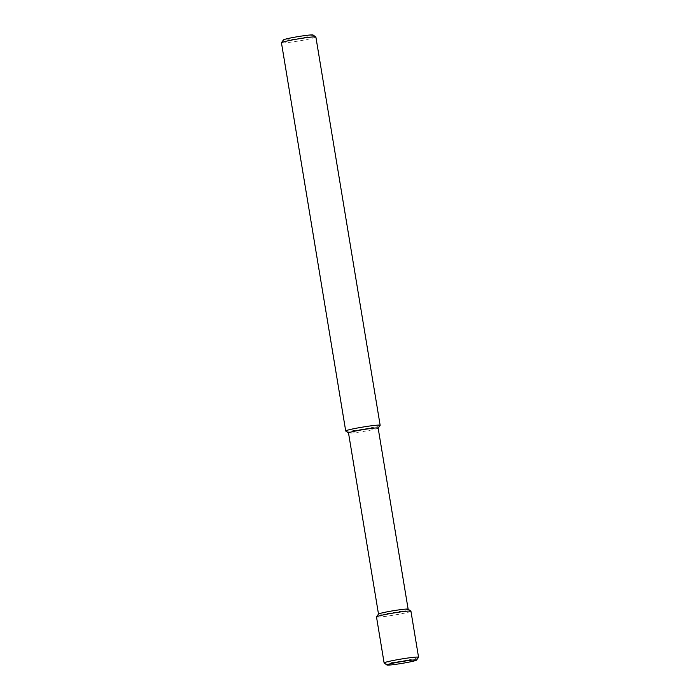 <?xml version="1.0" encoding="UTF-8"?>
<svg xmlns="http://www.w3.org/2000/svg" width="700" height="700" viewBox="0 0 700 700"><rect width="100%" height="100%" fill="white"/><g stroke="black" fill="none" stroke-linecap="round" stroke-linejoin="round"><path stroke-width="0.53" stroke-dasharray="3.5 2.62" d="M313.049 35A15.024 0.919 -9.4 0 1 303.59 37.494A15.024 0.919 -9.4 0 1 286.598 39.996A15.024 0.919 -9.4 0 1 283.465 39.9M315.884 37.047A17.456 1.067 -9.4 0 1 304.36 39.979A17.456 1.067 -9.4 0 1 285.101 42.796A17.456 1.067 -9.4 0 1 281.444 42.752M380.135 425.346A17.456 1.067 -9.4 0 1 368.13 428.295A17.456 1.067 -9.4 0 1 349.379 431.025A17.456 1.067 -9.4 0 1 345.756 431.034M378.149 428.067A15.024 0.919 -9.4 0 1 378.131 428.129A15.024 0.919 -9.4 0 1 367.806 430.666A15.024 0.919 -9.4 0 1 351.662 433.02A15.024 0.919 -9.4 0 1 348.547 433.02A15.024 0.919 -9.4 0 1 348.512 432.976L348.547 433.02M408.1 609.157A15.024 0.919 -9.4 0 1 408.135 609.21A15.024 0.919 -9.4 0 1 398.221 611.73A15.024 0.919 -9.4 0 1 381.649 614.163A15.024 0.919 -9.4 0 1 378.499 614.119A15.024 0.919 -9.4 0 1 378.516 614.058M410.935 611.205A17.456 1.067 -9.4 0 1 399.411 614.136A17.456 1.067 -9.4 0 1 380.152 616.962A17.456 1.067 -9.4 0 1 376.495 616.91M418.539 657.317A17.456 1.067 -9.4 0 1 406.534 660.275A17.456 1.067 -9.4 0 1 387.774 663.005A17.456 1.067 -9.4 0 1 384.16 663.014"/><path stroke-width="1.05" d="M408.135 609.184L378.149 428.067A15.024 0.919 -9.4 0 0 363.178 429.616A15.024 0.919 -9.4 0 0 348.512 432.976L345.756 431.034A17.456 1.067 -9.4 0 1 345.713 430.973L281.444 42.752A17.456 1.067 -9.4 0 1 281.461 42.683L283.465 39.9A15.024 0.919 -9.4 0 1 298.121 36.601A15.024 0.919 -9.4 0 1 313.049 35L315.84 36.986A17.456 1.067 -9.4 0 1 315.884 37.047L380.152 425.276A17.456 1.067 -9.4 0 1 380.135 425.346L378.158 428.094M281.461 42.683A17.456 1.067 -9.4 0 1 298.489 38.85A17.456 1.067 -9.4 0 1 315.84 36.986M345.713 430.973A17.456 1.067 -9.4 0 1 362.757 427.079A17.456 1.067 -9.4 0 1 380.152 425.276M386.951 665L384.16 663.014A17.456 1.067 -9.4 0 1 384.116 662.952L376.495 616.91A17.456 1.067 -9.4 0 1 376.521 616.84L378.516 614.058A15.024 0.919 -9.4 0 1 393.172 610.759A15.024 0.919 -9.4 0 1 408.1 609.157L410.891 611.153A17.456 1.067 -9.4 0 1 410.935 611.205L418.556 657.247A17.456 1.067 -9.4 0 1 418.539 657.317L416.535 660.1A15.024 0.919 -9.4 0 1 406.21 662.646A15.024 0.919 -9.4 0 1 390.066 664.991A15.024 0.919 -9.4 0 1 386.951 665A15.024 0.919 -9.4 0 1 401.581 661.596A15.024 0.919 -9.4 0 1 416.535 660.1M376.521 616.84A17.456 1.067 -9.4 0 1 393.54 613.008A17.456 1.067 -9.4 0 1 410.891 611.153M384.116 662.952A17.456 1.067 -9.4 0 1 401.161 659.05A17.456 1.067 -9.4 0 1 418.556 657.247M348.512 432.976L378.499 614.093"/></g></svg>
